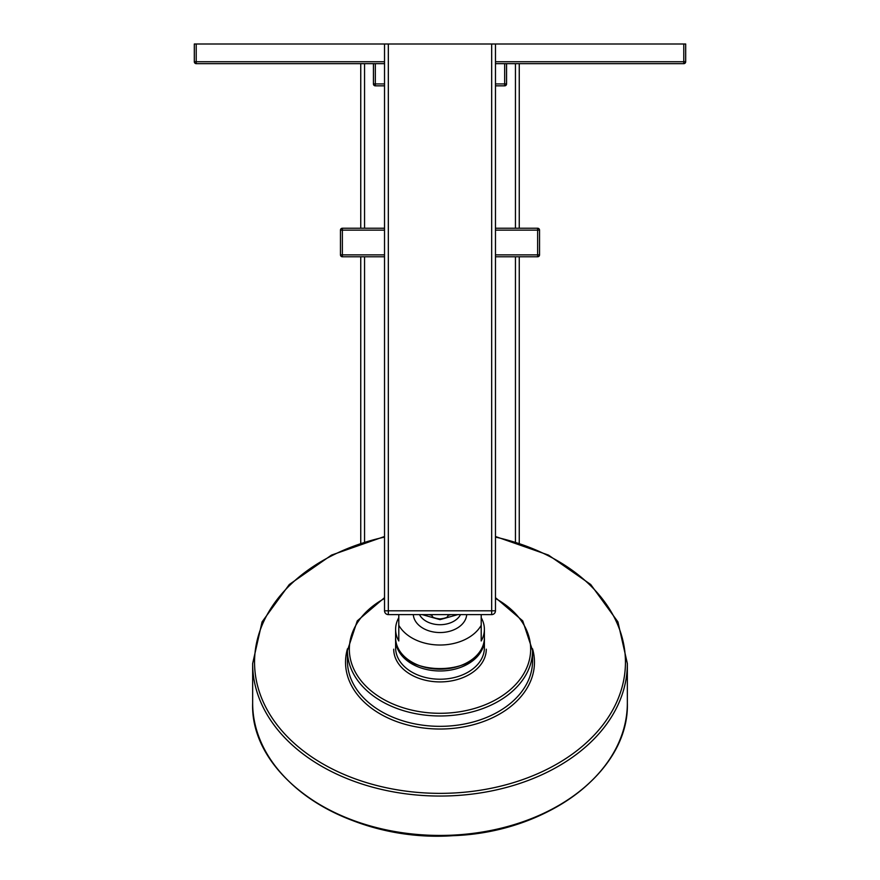 <?xml version="1.0" encoding="UTF-8"?>
<svg xmlns="http://www.w3.org/2000/svg" width="880" height="880" viewBox="0 0 880 880"><rect width="100%" height="100%" fill="white"/><g stroke="black" fill="none" stroke-linecap="round" stroke-linejoin="round"><path stroke-width="1.32" d="M519.255 63.657L519.255 228.239M519.255 256.773L519.255 543.015M360.745 543.015L360.745 256.773M360.745 228.239L360.745 63.657M683.782 63.657L683.782 44L685.685 44L685.685 61.754A1.903 1.903 0 0 1 683.782 63.657L495.473 63.657M384.527 63.657L196.218 63.657L196.218 44L495.473 44L495.473 610.808L388.333 610.808L388.333 44M683.782 44L495.473 44M196.218 63.657A1.903 1.903 0 0 1 194.315 61.754L194.315 44L196.218 44M384.527 83.941L373.428 83.941L373.428 63.657L373.428 83.941A1.903 1.903 0 0 0 375.331 85.844L375.331 63.657M495.473 85.844L504.669 85.844A1.903 1.903 0 0 0 506.572 83.941L506.572 63.657M384.527 85.844L375.331 85.844M504.669 85.844L504.669 83.941L495.473 83.941M495.473 228.239L537.636 228.239L537.636 230.142L539.539 230.142A1.903 1.903 0 0 0 537.636 228.239M384.527 256.773L342.364 256.773L342.364 228.239L384.527 228.239M537.636 256.773A1.903 1.903 0 0 0 539.539 254.87L537.636 254.87L537.636 256.773L495.473 256.773M539.539 254.87L539.539 230.142M384.527 254.87L340.461 254.87L340.461 230.142L384.527 230.142M340.461 254.87A1.903 1.903 0 0 0 342.364 256.773M342.364 228.239A1.903 1.903 0 0 0 340.461 230.142M495.473 536.503L548.493 555.093L590.722 584.507L617.936 621.907L627.352 663.575L627.352 702.966A187.352 132.473 180 0 1 440 835.439A187.352 132.473 180 0 1 252.648 702.966C249.777 777.92 348.942 843.007 453.211 835.67C548.196 832.458 629.464 771.001 627.352 702.966M627.352 663.575A187.352 132.473 180 0 1 440 796.048A187.352 132.473 180 0 1 252.648 663.575L252.648 702.966M347.435 650.529L347.435 660.88A92.565 65.45 0 0 0 440 726.341A92.565 65.45 0 0 0 532.565 660.88L532.565 650.529A92.565 65.45 180 0 1 440 715.979A92.565 65.45 180 0 1 347.435 650.529L357.269 620.873L384.527 597.663M484.385 639.584L484.385 647.834A44.385 31.383 0 0 1 440 679.217A44.385 31.383 0 0 1 395.615 647.834L395.615 639.584A44.385 31.383 180 0 1 395.637 638.693L395.615 639.584A44.385 31.383 180 0 0 440 670.967A44.385 31.383 180 0 0 484.385 639.584A44.385 31.383 180 0 0 484.363 638.693L484.385 639.584M395.615 637.791C393.14 678.843 486.86 678.843 484.385 637.791A44.385 31.383 0 0 1 440 669.174A44.385 31.383 0 0 1 395.615 637.791L395.615 629.321A44.385 31.383 180 0 1 398.794 617.672M484.385 637.791L484.385 629.321A44.385 31.383 180 0 1 481.206 640.97L481.206 614.614M481.206 617.672A44.385 31.383 180 0 1 484.385 629.321M395.615 629.321A44.385 31.383 180 0 0 398.794 640.97L398.794 625.273A44.385 31.383 0 0 0 440 645.018A44.385 31.383 0 0 0 481.206 625.273M398.794 625.273L398.794 614.614M466.708 614.614A26.741 18.909 180 0 1 440 632.544A26.741 18.909 180 0 1 413.292 614.614M447.898 614.614L447.898 615.362C448.261 617.133 445.632 618.321 440 618.915C434.368 618.31 431.728 617.133 432.102 615.362L432.102 614.614M495.473 610.808A3.806 3.806 0 0 1 491.667 614.614L388.333 614.614A3.806 3.806 0 0 1 384.527 610.808L384.527 44M384.527 610.808L388.333 610.808L388.333 614.614M491.667 614.614L491.667 44M364.551 541.794L364.551 256.773M364.551 228.239L364.551 63.657M515.449 63.657L515.449 228.239M515.449 256.773L515.449 541.794M384.527 61.754L194.315 61.754M685.685 61.754L495.473 61.754M506.572 83.941L504.669 83.941L504.669 63.657M495.473 254.87L537.636 254.87L537.636 230.142L495.473 230.142M592.581 779.845A186.395 131.802 180 0 1 287.419 779.845M495.473 537.097A185.449 131.131 180 0 1 625.449 662.233A185.449 131.131 180 0 1 440 793.364A185.449 131.131 180 0 1 254.551 662.233A185.449 131.131 180 0 1 384.527 537.097M347.468 648.78A94.468 66.803 0 0 0 345.532 662.233A94.468 66.803 0 0 0 440 729.025A94.468 66.803 0 0 0 534.468 662.233A94.468 66.803 0 0 0 532.532 648.78M495.473 598.477A90.662 64.108 180 0 1 530.662 649.187A90.662 64.108 180 0 1 440 713.295A90.662 64.108 180 0 1 349.338 649.187A90.662 64.108 180 0 1 384.527 598.477M393.712 649.187A46.288 32.725 0 0 0 440 681.912A46.288 32.725 0 0 0 486.288 649.187M460.537 614.614A21.912 15.499 180 0 1 440 624.712A21.912 15.499 0 0 1 419.463 614.614M422.202 614.614L440 619.63L457.798 614.614M447.898 615.362A28.688 20.284 0 0 0 450.934 614.614M429.066 614.614A28.688 20.284 0 0 0 432.102 615.362M252.648 663.575L262.064 621.907L289.278 584.518L331.507 555.093L384.527 536.503M495.473 597.663L522.731 620.873L532.565 650.529"/></g></svg>
